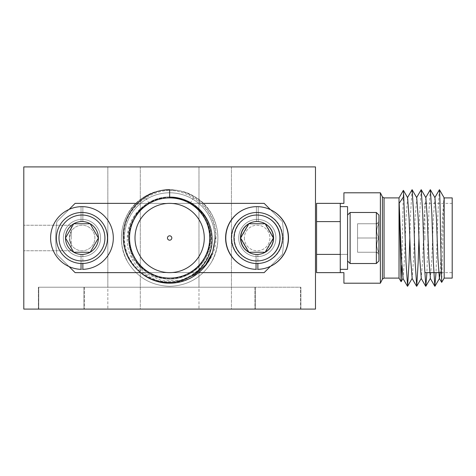 <?xml version="1.0" encoding="UTF-8"?>
<svg xmlns="http://www.w3.org/2000/svg" width="476" height="476" viewBox="0 0 476 476"><rect width="100%" height="100%" fill="white"/><g stroke="black" fill="none" stroke-linecap="round" stroke-linejoin="round"><path stroke-width="0.36" stroke-dasharray="2.38 1.78" d="M231.437 166.903L231.437 287.218L198.986 287.218L231.437 287.218L198.986 287.218L231.437 287.218L231.437 309.097L198.986 309.097L231.437 309.097L198.986 309.097L231.437 309.097L231.437 287.218L198.986 287.218L198.986 309.097L198.986 287.218L231.437 287.218L198.986 287.218L231.437 287.218L231.437 166.903L198.986 166.903L198.986 287.218L198.986 166.903L231.437 166.903M140.289 166.903L140.289 287.218L107.838 287.218L140.289 287.218L107.838 287.218L140.289 287.218L140.289 309.097L107.838 309.097L140.289 309.097L107.838 309.097L140.289 309.097L140.289 287.218L107.838 287.218L107.838 309.097L107.838 287.218L140.289 287.218L107.838 287.218L140.289 287.218L140.289 166.903L107.838 166.903L107.838 287.218L107.838 166.903L140.289 166.903M71.198 231.425L71.198 238L71.198 225.237L71.198 231.425L69.377 238L71.198 231.425M23.8 238L23.8 225.237L23.8 238M83.96 309.097L38.383 309.097L38.383 287.218L83.96 287.218L38.383 287.218L38.383 309.097L255.32 309.097L83.96 309.097L83.96 287.218L255.32 287.218L83.96 287.218L83.96 309.097M255.32 309.097L300.892 309.097L300.892 287.218L255.32 287.218L300.892 287.218L300.892 309.097L255.32 309.097L255.32 287.218L255.32 309.097M23.8 309.097L315.475 309.097L315.475 166.903L23.8 166.903L23.8 309.097M71.198 244.575L69.377 238A12.763 12.763 0 0 0 82.134 250.763A12.763 12.763 0 0 0 94.897 238A12.763 12.763 0 0 0 82.134 225.237A12.763 12.763 0 0 0 69.377 238A12.763 12.763 0 0 1 82.134 225.237A12.763 12.763 0 0 1 94.897 238A12.763 12.763 0 0 1 82.134 250.763A12.763 12.763 0 0 1 69.377 238L71.198 244.575L71.198 250.763L71.198 238L71.198 244.575M244.378 238A12.763 12.763 0 0 0 257.141 250.763A12.763 12.763 0 0 0 269.904 238A12.763 12.763 0 0 0 257.141 225.237A12.763 12.763 0 0 0 244.378 238A12.763 12.763 0 0 1 257.141 225.237A12.763 12.763 0 0 1 269.904 238A12.763 12.763 0 0 1 257.141 250.763A12.763 12.763 0 0 1 244.378 238M315.475 238C315.475 254.392 315.475 254.392 315.475 238C315.475 221.608 315.475 221.608 315.475 238C315.475 254.392 315.475 254.392 315.475 238C315.475 221.608 315.475 221.608 315.475 238M444.179 197.897L444.179 278.103M441.716 282.369L442.858 238C443.227 215.902 443.608 196.404 443.995 197.582L442.478 217.788L440.229 272.635M399.019 197.897L399.019 278.103M403.368 190.358L401.762 265.263M380.378 192.792L380.378 283.208M340.269 238L340.269 272.635L340.269 203.365L340.269 221.596L316.57 221.596L316.57 203.365L340.269 203.365L340.269 238M343.916 283.208L343.916 272.635L340.269 272.635L340.269 206.643L340.269 269.345L340.269 254.38L316.57 254.404L316.57 221.596M452.2 278.103L452.2 197.897M424.854 238L424.854 203.365L424.854 238C424.854 235.192 424.854 235.192 424.854 238C424.854 240.808 424.854 240.808 424.854 238M434.957 197.647L433.362 217.788L431.845 258.212L430.399 278.353M425.847 197.647L424.247 217.788L422.73 258.212L421.29 278.353M416.732 197.647L415.132 217.788L413.614 258.212L412.174 278.353M407.617 197.647L406.016 217.788L404.499 258.212L403.059 278.353M439.372 189.74L437.92 213.843L436.016 272.635M430.262 189.74L428.805 213.843L426.901 272.635M421.147 189.74L419.689 213.843L418.934 238M412.032 189.74L410.574 213.843L409.818 238M340.269 203.365L343.916 203.365L343.916 192.792M340.269 272.635L316.57 272.635L316.57 254.404M347.563 254.38L340.269 254.38L347.563 254.38L347.563 269.345L347.563 221.596L347.563 254.38L340.269 254.38L347.563 254.38L347.563 269.345L347.563 206.643L347.563 269.345L340.269 269.345L340.269 206.643L347.563 206.643L347.563 254.38M376.361 263.52L378.914 260.967L378.914 215.033L378.914 260.967L378.914 215.033L376.361 212.48L376.361 263.52L350.116 263.52L350.116 212.48L350.116 263.52L350.116 212.48L376.361 212.48L376.361 263.52L376.361 212.48M347.563 260.967L347.563 215.033L347.563 260.967L347.563 215.033L347.563 260.967L350.116 263.52M378.914 254.446L378.914 252.244L378.914 254.446L378.914 252.244L376.712 252.244L378.914 254.446L376.712 252.244L378.914 252.244L378.914 238C376.046 233.294 376.046 228.545 378.914 223.756C376.052 223.756 376.052 223.756 378.914 223.756C376.052 223.756 376.052 223.756 378.914 223.756L378.914 221.554L378.914 223.756C376.046 228.462 376.046 233.21 378.914 238L378.914 223.756L378.914 238C376.046 242.706 376.046 247.455 378.914 252.244C376.046 247.538 376.046 242.79 378.914 238L378.914 254.446M357.553 252.244L357.553 223.756L357.553 252.244L378.914 252.244L376.712 252.244L378.914 252.244L378.914 238C376.046 233.294 376.046 228.545 378.914 223.756C376.052 223.756 376.052 223.756 378.914 223.756C376.052 223.756 376.052 223.756 378.914 223.756L378.914 221.554L378.914 223.756C376.046 228.462 376.046 233.21 378.914 238L378.914 223.756L378.914 238C376.046 242.706 376.046 247.455 378.914 252.244C376.046 247.538 376.046 242.79 378.914 238L378.914 252.244L357.553 252.244L357.553 238L378.914 238L357.553 238L357.553 223.756L378.914 223.756L357.553 223.756L357.553 252.244L378.914 252.244L357.553 252.244M81.039 269.345L81.039 254.38A16.404 16.404 0 0 1 67.901 229.533A16.404 16.404 0 0 1 96.009 229.533A16.404 16.404 0 0 1 82.866 254.38L82.866 269.345A31.357 31.357 0 0 0 108.956 222.06A31.357 31.357 0 0 0 54.954 222.06A31.357 31.357 0 0 0 81.039 269.345M81.039 263.508L81.039 254.38M82.866 254.38L82.866 263.508M81.955 263.52A25.52 25.52 0 0 0 107.475 238A25.52 25.52 0 0 0 81.955 212.48A25.52 25.52 0 0 0 56.43 238A25.52 25.52 0 0 0 81.955 263.52A25.52 25.52 0 0 0 107.475 238A25.52 25.52 0 0 0 81.955 212.48A25.52 25.52 0 0 1 107.475 238A25.52 25.52 0 0 1 81.955 263.52A25.52 25.52 0 0 1 56.43 238A25.52 25.52 0 0 1 81.955 212.48A25.52 25.52 0 0 0 56.43 238A25.52 25.52 0 0 0 81.955 263.52M81.955 215.033A22.967 22.967 0 0 1 104.922 238A22.967 22.967 0 0 1 81.955 260.967A22.967 22.967 0 0 1 58.982 238A22.967 22.967 0 0 1 81.955 215.033A22.967 22.967 0 0 1 104.922 238A22.967 22.967 0 0 1 81.955 260.967A22.967 22.967 0 0 0 104.922 238A22.967 22.967 0 0 0 81.955 215.033A22.967 22.967 0 0 0 58.982 238A22.967 22.967 0 0 0 81.955 260.967A22.967 22.967 0 0 1 58.982 238A22.967 22.967 0 0 1 81.955 215.033M90.178 252.244A16.446 16.446 0 0 1 65.509 238A16.446 16.446 0 0 1 73.732 223.756L90.178 223.756L98.401 238A16.446 16.446 0 0 1 90.178 252.244L73.732 252.244L65.509 238L73.732 223.756L90.178 223.756A16.446 16.446 0 0 1 98.401 238L90.178 252.244L73.732 252.244L65.509 238L73.732 223.756A16.446 16.446 0 0 1 90.178 223.756L98.401 238L90.47 251.733M89.583 223.756L74.321 223.756M73.732 223.756L73.435 224.267M65.509 238L65.801 238.512M209.743 238A40.103 40.103 0 0 1 169.64 278.103A40.103 40.103 0 0 1 129.531 238A40.103 40.103 0 0 0 169.64 278.103A40.103 40.103 0 0 0 209.743 238A40.103 40.103 0 0 1 169.64 278.103A40.103 40.103 0 0 1 129.531 238A40.103 40.103 0 0 1 169.64 197.897A40.103 40.103 0 0 1 209.743 238A40.103 40.103 0 0 0 169.64 197.897A40.103 40.103 0 0 0 129.531 238A40.103 40.103 0 0 1 169.64 197.897A40.103 40.103 0 0 1 209.743 238A40.103 40.103 0 0 1 169.64 278.103A40.103 40.103 0 0 1 129.531 238A40.103 40.103 0 0 0 169.64 278.103A40.103 40.103 0 0 0 209.743 238A40.103 40.103 0 0 1 169.64 278.103A40.103 40.103 0 0 1 129.531 238A40.103 40.103 0 0 0 169.64 278.103A40.103 40.103 0 0 0 209.743 238A40.103 40.103 0 0 0 169.64 197.897A40.103 40.103 0 0 0 129.531 238A40.103 40.103 0 0 1 169.64 197.897A40.103 40.103 0 0 1 209.743 238A40.103 40.103 0 0 0 169.64 197.897A40.103 40.103 0 0 0 129.531 238A40.103 40.103 0 0 1 169.64 197.897A40.103 40.103 0 0 1 209.743 238M181.665 280.358L162.018 280.81L144.222 272.552L131.935 257.213L127.919 238C128.812 222.714 135.844 211.13 149.018 203.234L144.99 196.445C174.537 177.923 217.734 202.853 215.307 238M140.515 272.635L140.581 272.635A45.208 45.208 0 0 0 141.771 273.599A45.208 45.208 0 0 1 124.426 238A45.208 45.208 0 0 0 140.581 272.635L198.694 272.635A45.208 45.208 0 0 0 214.849 238A45.208 45.208 0 0 1 212.016 253.744M69.068 266.584L56.888 254.404L75.119 272.635L264.156 272.635L282.387 254.404A113.937 113.937 0 0 0 282.387 221.596L264.156 203.365L75.119 203.365L56.888 221.596L69.068 209.416M270.523 209.732L282.387 221.596A113.937 113.937 0 0 1 282.387 254.404L264.156 272.635L282.387 254.404A113.937 113.937 0 0 0 282.387 221.596L264.156 203.365L282.387 221.596A113.937 113.937 0 0 1 282.387 254.404L270.523 266.268M204.275 238A34.635 34.635 0 0 0 169.64 203.365A34.635 34.635 0 0 0 135 238A34.635 34.635 0 0 0 169.64 272.635A34.635 34.635 0 0 0 204.275 238A34.635 34.635 0 0 1 169.64 272.635A34.635 34.635 0 0 1 135 238A34.635 34.635 0 0 1 169.64 203.365A34.635 34.635 0 0 1 204.275 238A34.635 34.635 0 0 1 169.64 272.635A34.635 34.635 0 0 1 135 238A34.635 34.635 0 0 1 169.64 203.365A34.635 34.635 0 0 1 204.275 238M144.99 196.445C122.415 208.857 114.662 240.374 127.794 262.157C137.469 277.609 151.422 285.659 169.64 286.314C187.859 285.659 201.806 277.609 211.481 262.157C220.025 246.05 220.025 229.95 211.481 213.843C201.806 198.391 187.859 190.34 169.64 189.686C151.422 190.34 137.469 198.391 127.794 213.843C119.25 229.95 119.25 246.05 127.794 262.157C137.469 277.609 151.422 285.659 169.64 286.314C187.859 285.659 201.806 277.609 211.481 262.157C220.025 246.05 220.025 229.95 211.481 213.843C201.806 198.391 187.859 190.34 169.64 189.686C151.422 190.34 137.469 198.391 127.794 213.843C119.25 229.95 119.25 246.05 127.794 262.157C137.469 277.609 151.422 285.659 169.64 286.314C187.859 285.659 201.806 277.609 211.481 262.157C220.025 246.05 220.025 229.95 211.481 213.843C201.806 198.391 187.859 190.34 169.64 189.686C151.422 190.34 137.469 198.391 127.794 213.843C119.25 229.95 119.25 246.05 127.794 262.157C137.469 277.609 151.422 285.659 169.64 286.314C187.859 285.659 201.806 277.609 211.481 262.157C220.025 246.05 220.025 229.95 211.481 213.843C201.806 198.391 187.859 190.34 169.64 189.686C151.422 190.34 137.469 198.391 127.794 213.843C119.25 229.95 119.25 246.05 127.794 262.157C137.469 277.609 151.422 285.659 169.64 286.314C187.859 285.659 201.806 277.609 211.481 262.157C220.025 246.05 220.025 229.95 211.481 213.843C201.806 198.391 187.859 190.34 169.64 189.686C151.422 190.34 137.469 198.391 127.794 213.843C119.25 229.95 119.25 246.05 127.794 262.157C137.469 277.609 151.422 285.659 169.64 286.314C187.859 285.659 201.806 277.609 211.481 262.157C220.025 246.05 220.025 229.95 211.481 213.843C201.806 198.391 187.859 190.34 169.64 189.686C151.422 190.34 137.469 198.391 127.794 213.843C119.25 229.95 119.25 246.05 127.794 262.157C137.469 277.609 151.422 285.659 169.64 286.314C187.859 285.659 201.806 277.609 211.481 262.157C220.025 246.05 220.025 229.95 211.481 213.843C201.806 198.391 187.859 190.34 169.64 189.686C151.422 190.34 137.469 198.391 127.794 213.843C119.25 229.95 119.25 246.05 127.794 262.157C137.469 277.609 151.422 285.659 169.64 286.314C187.859 285.659 201.806 277.609 211.481 262.157C224.612 240.374 216.866 208.857 194.285 196.445C164.738 177.923 121.541 202.853 123.968 238C124.004 261.247 144.698 282.084 168.058 281.709C191.4 282.571 212.665 261.431 211.362 238C210.463 222.714 203.43 211.13 190.263 203.234C209.148 213.617 215.628 239.987 204.644 258.212C190.894 284.785 148.381 284.785 134.631 258.212C118.494 233.014 139.754 196.201 169.64 197.582C199.527 196.201 220.781 233.014 204.644 258.212C190.894 284.785 148.381 284.785 134.631 258.212C118.494 233.014 139.754 196.201 169.64 197.582C199.527 196.201 220.781 233.014 204.644 258.212C196.552 271.136 184.878 277.877 169.64 278.418C139.754 279.799 118.494 242.986 134.631 217.788C148.381 191.215 190.894 191.215 204.644 217.788C220.781 242.986 199.527 279.799 169.64 278.418C139.754 279.799 118.494 242.986 134.631 217.788C142.729 204.864 154.397 198.123 169.64 197.582C199.527 196.201 220.781 233.014 204.644 258.212C190.894 284.785 148.381 284.785 134.631 258.212C118.494 233.014 139.754 196.201 169.64 197.582L169.64 189.686C194.886 189.638 217.294 212.707 215.979 238C215.92 261.663 194.964 282.756 171.176 282.381C147.536 283.256 125.902 261.758 127.241 238C127.348 215.902 147.352 196.404 169.64 197.582C199.527 196.201 220.781 233.014 204.644 258.212C190.894 284.785 148.381 284.785 134.631 258.212C118.494 233.014 139.754 196.201 169.64 197.582C184.878 198.123 196.552 204.864 204.644 217.788C220.781 242.986 199.527 279.799 169.64 278.418C139.754 279.799 118.494 242.986 134.631 217.788C148.381 191.215 190.894 191.215 204.644 217.788C220.781 242.986 199.527 279.799 169.64 278.418C154.397 277.877 142.729 271.136 134.631 258.212C118.494 233.014 139.754 196.201 169.64 197.582C199.527 196.201 220.781 233.014 204.644 258.212C190.894 284.785 148.381 284.785 134.631 258.212C118.494 233.014 139.754 196.201 169.64 197.582C199.527 196.201 220.781 233.014 204.644 258.212C190.894 284.785 148.381 284.785 134.631 258.212C123.647 239.987 130.126 213.617 149.018 203.234M238.732 238A18.594 18.594 0 0 0 257.326 256.594A18.594 18.594 0 0 0 275.919 238A18.594 18.594 0 0 0 257.326 219.406A18.594 18.594 0 0 0 238.732 238A18.594 18.594 0 0 1 257.326 219.406A18.594 18.594 0 0 1 275.919 238A18.594 18.594 0 0 1 257.326 256.594A18.594 18.594 0 0 1 238.732 238M203.323 203.365L135.952 203.365M214.849 238A45.208 45.208 0 0 0 140.581 203.365A45.208 45.208 0 0 0 124.426 238A45.208 45.208 0 0 1 169.64 192.792A45.208 45.208 0 0 1 198.694 272.635A45.208 45.208 0 0 1 124.426 238A45.208 45.208 0 0 0 169.64 283.208A45.208 45.208 0 0 0 214.849 238A45.208 45.208 0 0 0 169.64 192.792A45.208 45.208 0 0 0 124.426 238A45.208 45.208 0 0 1 140.581 203.365L264.156 203.365L75.119 203.365L56.888 221.596A113.937 113.937 0 0 0 56.888 254.404A113.937 113.937 0 0 1 56.888 221.596A113.937 113.937 0 0 0 56.888 254.404L75.119 272.635L56.888 254.404A113.937 113.937 0 0 1 56.888 221.596L75.119 203.365L140.581 203.365A45.208 45.208 0 0 1 214.849 238M63.362 238A18.594 18.594 0 0 0 81.955 256.594A18.594 18.594 0 0 0 100.549 238A18.594 18.594 0 0 0 81.955 219.406A18.594 18.594 0 0 0 63.362 238A18.594 18.594 0 0 1 81.955 219.406A18.594 18.594 0 0 1 100.549 238A18.594 18.594 0 0 1 81.955 256.594A18.594 18.594 0 0 1 63.362 238M300.529 309.097L38.746 309.097L38.746 287.218L84.323 287.218L38.746 287.218L38.746 309.097L300.529 309.097L300.529 287.218L300.529 309.097M254.952 287.218L84.323 287.218L254.952 287.218L254.952 309.097L254.952 287.218M257.326 260.967A22.967 22.967 0 0 1 234.353 238A22.967 22.967 0 0 1 257.326 215.033A22.967 22.967 0 0 0 234.353 238A22.967 22.967 0 0 0 257.326 260.967A22.967 22.967 0 0 0 280.293 238A22.967 22.967 0 0 0 257.326 215.033A22.967 22.967 0 0 1 280.293 238A22.967 22.967 0 0 1 257.326 260.967M257.326 212.48A25.52 25.52 0 0 0 231.8 238A25.52 25.52 0 0 0 257.326 263.52A25.52 25.52 0 0 1 231.8 238A25.52 25.52 0 0 1 257.326 212.48A25.52 25.52 0 0 1 282.845 238A25.52 25.52 0 0 1 257.326 263.52A25.52 25.52 0 0 0 282.845 238A25.52 25.52 0 0 0 257.326 212.48M257.326 254.446A16.446 16.446 0 0 1 249.103 252.244L240.88 238L249.103 223.756L265.548 223.756L273.771 238L265.548 252.244L249.103 252.244A16.446 16.446 0 0 1 240.88 238L249.103 223.756L265.548 223.756L273.771 238L265.548 252.244A16.446 16.446 0 0 1 257.326 254.446M257.326 252.244L249.103 252.244L240.88 238A16.446 16.446 0 0 1 265.548 223.756A16.446 16.446 0 0 1 265.548 252.244L257.326 252.244M256.409 221.62L256.409 206.655A31.357 31.357 0 0 0 230.325 253.94A31.357 31.357 0 0 0 284.327 253.94A31.357 31.357 0 0 0 258.236 206.655L258.236 221.62A16.404 16.404 0 0 1 271.38 246.467A16.404 16.404 0 0 1 243.272 246.467A16.404 16.404 0 0 1 256.409 221.62L256.409 206.655A31.357 31.357 0 0 0 230.325 253.94A31.357 31.357 0 0 0 284.327 253.94A31.357 31.357 0 0 0 258.236 206.655L258.236 221.62M81.039 221.62L81.039 206.655A31.357 31.357 0 0 0 54.954 253.94A31.357 31.357 0 0 0 108.956 253.94A31.357 31.357 0 0 0 82.866 206.655L82.866 221.62A16.404 16.404 0 0 1 96.009 246.467A16.404 16.404 0 0 1 67.901 246.467A16.404 16.404 0 0 1 81.039 221.62L81.039 206.655A31.357 31.357 0 0 0 54.954 253.94A31.357 31.357 0 0 0 108.956 253.94A31.357 31.357 0 0 0 82.866 206.655L82.866 221.62M171.824 238A2.19 2.19 0 0 0 169.64 235.81A2.19 2.19 0 0 0 167.451 238A2.19 2.19 0 0 0 169.64 240.19A2.19 2.19 0 0 0 171.824 238M198.694 272.635L75.119 272.635L198.694 272.635M190.263 203.234L194.285 196.445M347.563 269.345L340.269 269.345L347.563 269.345M347.563 215.033L350.116 212.48M357.553 238L378.914 238L357.553 238M357.553 223.756L378.914 223.756L357.553 223.756M256.957 263.52A25.52 25.52 0 0 0 282.482 238A25.52 25.52 0 0 0 256.957 212.48A25.52 25.52 0 0 0 231.437 238A25.52 25.52 0 0 0 256.957 263.52M256.957 215.033A22.967 22.967 0 0 1 279.93 238A22.967 22.967 0 0 1 256.957 260.967A22.967 22.967 0 0 1 233.99 238A22.967 22.967 0 0 1 256.957 215.033M265.18 252.244L265.477 251.733M273.402 238L273.111 237.488M264.591 223.756L249.329 223.756M240.511 238L240.808 238.512M256.046 269.345L256.046 254.38A16.404 16.404 0 0 1 242.903 229.533A16.404 16.404 0 0 1 271.011 229.533A16.404 16.404 0 0 1 257.873 254.38L257.873 269.345A31.357 31.357 0 0 0 283.958 222.06A31.357 31.357 0 0 0 229.956 222.06A31.357 31.357 0 0 0 256.046 269.345M256.046 263.508L256.046 254.38M257.873 254.38L257.873 263.508M384.055 278.103L384.055 197.897M382.424 196.885L382.424 279.115M128.526 238A41.114 41.114 0 0 1 169.64 196.885A41.114 41.114 0 0 1 210.749 238A41.114 41.114 0 0 1 169.64 279.115A41.114 41.114 0 0 1 128.526 238A41.114 41.114 0 0 0 169.64 279.115A41.114 41.114 0 0 0 210.749 238A41.114 41.114 0 0 0 169.64 196.885A41.114 41.114 0 0 0 128.526 238M84.323 287.218L84.323 309.097L84.323 287.218M71.198 225.237L23.8 225.237L71.198 225.237M71.198 250.763L23.8 250.763L71.198 250.763M424.854 203.365L452.2 203.365M441.204 272.635L452.2 272.635M376.712 223.756L378.914 221.554L376.712 223.756"/><path stroke-width="0.71" d="M315.475 309.097L23.8 309.097L23.8 166.903L315.475 166.903L315.475 309.097M444.179 197.897L452.2 197.897L452.2 278.103L444.179 278.103L444.179 197.897L439.437 189.686L434.802 197.647M439.437 189.686C439.812 189.638 440.193 212.707 440.58 238L441.68 282.369L444.179 278.103M399.019 278.103L399.019 197.897L384.055 197.897L384.055 278.103L399.019 278.103L401.089 281.697L399.197 203.234L403.755 196.445L403.368 190.358L399.019 197.897M401.762 265.263L401.089 281.697M384.055 197.897L382.424 196.885L382.424 279.115L380.378 283.208L380.378 192.792L343.916 192.792L343.916 203.365L340.269 203.365L340.269 221.596L316.57 221.596L316.57 272.635L340.269 272.635L340.269 254.404L316.57 254.404M380.378 283.208L343.916 283.208L343.916 272.635L340.269 272.635M440.229 272.635L439.36 278.353L437.92 258.212L436.403 217.788L434.957 197.647L430.322 189.686L425.687 197.647M426.901 272.635L425.83 286.26L430.399 278.353L428.805 258.212L427.287 217.788L425.847 197.647L421.206 189.686L416.571 197.647M418.934 238L418.172 262.157L416.714 286.26L421.29 278.353L419.689 258.212L418.172 217.788L416.732 197.647L412.097 189.686L407.462 197.647M409.818 238L409.057 262.157L407.599 286.26L412.174 278.353L410.574 258.212L409.057 217.788L407.617 197.647L403.398 190.358M401.125 281.697L403.059 278.353L401.458 258.212L399.197 203.234M436.016 272.635L434.82 286.26L433.362 262.157L431.845 213.843L430.387 189.74M425.83 286.26L424.247 262.157L422.73 213.843L421.272 189.74M416.714 286.26L415.132 262.157L413.614 213.843L412.156 189.74M407.599 286.26L406.016 262.157L403.755 196.445M340.269 203.365L316.57 203.365L316.57 221.596M347.563 269.345L340.269 269.345L340.269 206.643L347.563 206.643L347.563 269.345M376.361 263.52L376.361 212.48L378.914 215.033L378.914 260.967L376.361 263.52L350.116 263.52L347.563 260.967M376.361 212.48L350.116 212.48L350.116 263.52M347.563 215.033L350.116 212.48M82.866 263.508L82.866 269.345A31.357 31.357 0 0 0 108.956 222.06A31.357 31.357 0 0 0 54.954 222.06A31.357 31.357 0 0 0 81.039 269.345L81.039 263.508M81.955 260.967A22.967 22.967 0 0 0 104.922 238A22.967 22.967 0 0 0 81.955 215.033A22.967 22.967 0 0 0 58.982 238A22.967 22.967 0 0 0 81.955 260.967M81.955 212.48A25.52 25.52 0 0 1 107.475 238A25.52 25.52 0 0 1 81.955 263.52A25.52 25.52 0 0 1 56.43 238A25.52 25.52 0 0 1 81.955 212.48M65.801 238.512L73.732 252.244A16.446 16.446 0 0 0 98.401 238L90.178 223.756L89.583 223.756M73.435 224.267L65.509 238A16.446 16.446 0 0 0 73.732 252.244L90.178 252.244L98.401 238L90.178 223.756L73.732 223.756L65.509 238L73.732 252.244L90.178 252.244M90.47 251.733L98.401 238A16.446 16.446 0 0 0 73.732 223.756A16.446 16.446 0 0 0 65.509 238M74.321 223.756L73.732 223.756M123.296 238C123.361 261.663 144.311 282.756 168.105 282.381C191.739 283.256 213.373 261.758 212.034 238C211.927 215.902 191.923 196.404 169.64 197.582L169.64 189.686C144.389 189.638 121.981 212.707 123.296 238M215.307 238L212.605 252.197L205.602 264.834L194.916 274.569L181.665 280.358M212.016 253.744A45.208 45.208 0 0 1 141.771 273.599A45.208 45.208 0 0 0 198.694 272.635L264.156 272.635L270.523 266.268M129.531 238A40.103 40.103 0 0 0 169.64 278.103A40.103 40.103 0 0 0 209.743 238A40.103 40.103 0 0 0 169.64 197.897A40.103 40.103 0 0 0 129.531 238M204.275 238A34.635 34.635 0 0 0 169.64 203.365A34.635 34.635 0 0 0 135 238A34.635 34.635 0 0 0 169.64 272.635A34.635 34.635 0 0 0 204.275 238M167.451 238A2.19 2.19 0 0 1 169.64 235.81A2.19 2.19 0 0 1 171.824 238A2.19 2.19 0 0 1 169.64 240.19A2.19 2.19 0 0 1 167.451 238M203.323 203.365L264.156 203.365L270.523 209.732M69.068 209.416L75.119 203.365L135.952 203.365M69.068 266.584L75.119 272.635L140.515 272.635M256.957 260.967A22.967 22.967 0 0 0 279.93 238A22.967 22.967 0 0 0 256.957 215.033A22.967 22.967 0 0 0 233.99 238A22.967 22.967 0 0 0 256.957 260.967M256.957 212.48A25.52 25.52 0 0 1 282.482 238A25.52 25.52 0 0 1 256.957 263.52A25.52 25.52 0 0 1 231.437 238A25.52 25.52 0 0 1 256.957 212.48M240.808 238.512L248.734 252.244A16.446 16.446 0 0 0 273.402 238L265.18 223.756L264.591 223.756M249.329 223.756L248.734 223.756L240.511 238A16.446 16.446 0 0 0 248.734 252.244L265.18 252.244L273.402 238A16.446 16.446 0 0 0 265.18 223.756L248.734 223.756L240.511 238L248.734 252.244L265.18 252.244M265.477 251.733L273.402 238M273.111 237.488L265.18 223.756A16.446 16.446 0 0 0 240.511 238M257.873 263.508L257.873 269.345A31.357 31.357 0 0 0 283.958 222.06A31.357 31.357 0 0 0 229.956 222.06A31.357 31.357 0 0 0 256.046 269.345L256.046 263.508M424.854 272.635L441.204 272.635M439.515 278.353L434.945 286.26M382.424 196.885L380.378 192.792M382.424 279.115L384.055 278.103M434.82 286.26L430.245 278.353M425.705 286.26L421.129 278.353M416.589 286.26L412.02 278.353M407.474 286.26L402.904 278.353M441.68 282.369L439.36 278.353"/></g></svg>
